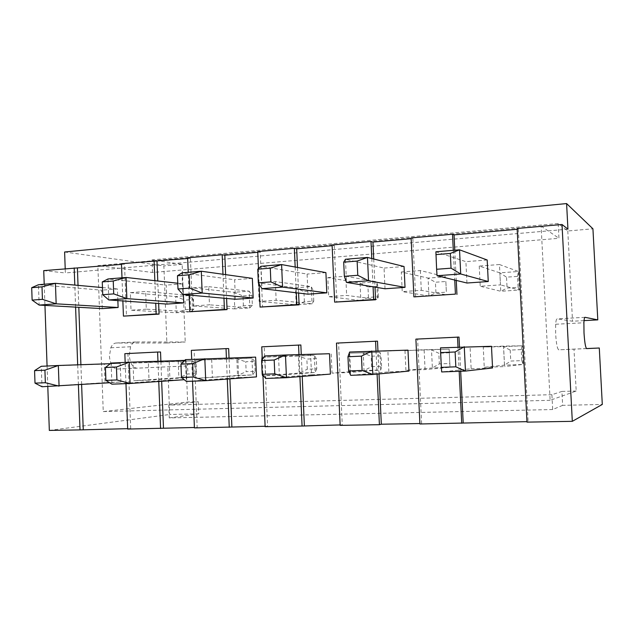 <?xml version="1.0" encoding="UTF-8"?>
<svg xmlns="http://www.w3.org/2000/svg" width="634" height="634" viewBox="0 0 634 634"><rect width="100%" height="100%" fill="white"/><g stroke="black" fill="none" stroke-linecap="round" stroke-linejoin="round"><path stroke-width="0.48" stroke-dasharray="3.17 2.38" d="M255.13 371.31L254.709 361.372L245.73 361.776L246.143 371.667L255.13 371.31L252.657 374.9L237.528 375.486L246.143 371.667M195.526 360.207L196.247 378.332L237.528 375.486L236.839 358.804L251.952 358.115L195.526 360.207L236.839 358.804L245.73 361.776M254.709 361.372L251.952 358.115L252.657 374.9L196.247 378.332M261.485 357.188L298.44 355.999L299.177 373.101L262.27 375.819L261.485 357.188L278.548 356.403L279.348 375.162L262.27 375.819M378.355 296.736L377.88 286.338L367.982 287.043L368.457 297.401L378.355 296.736L377.539 299.43L360.849 300.532L328.65 296.664L327.802 277.597L360.057 283.073L367.982 287.043M368.457 297.401L360.849 300.532L360.057 283.073L376.731 281.853L377.539 299.43L346.647 295.428L328.65 296.664M377.88 286.338L376.731 281.853L345.784 276.226L346.647 295.428M161.662 381.272L160.885 361.166M157.969 361.261L158.754 381.478M313.775 301.079L313.331 290.943L311.318 286.631L275.354 281.599L258.355 282.891L295.476 287.788L311.318 286.631L312.071 303.765L296.221 304.811L304.368 301.713L313.775 301.079L312.071 303.765L276.147 300.262L259.132 301.427L296.221 304.811L295.476 287.788L303.924 291.616L304.368 301.713M252.356 305.208L249.851 307.886L234.778 308.885L234.097 292.282L192.641 287.899L208.737 286.671L209.466 304.835L193.362 305.945L234.778 308.885L243.408 305.81L252.356 305.208L251.944 295.317L249.154 291.18L249.851 307.886L209.466 304.835M208.737 286.671L249.154 291.18L234.097 292.282L242.996 295.959L243.408 305.81M491.477 346.299L440.519 347.836L441.676 371.944L471.157 368.758L470.103 347.281M449.815 363.496L449.157 349.128L450.037 367.26L432.38 367.942L405.919 370.335L425.065 369.598L450.037 367.26L449.815 363.496L439.346 363.916L432.38 367.942L431.516 349.936L438.831 353.241L439.346 363.916M298.598 293.051L297.489 267.453M295.175 267.033L296.292 292.773M223.961 298.226L222.986 274.26M189.13 295.048L188.219 272.311M310.628 354.604L264.806 355.959L265.757 378.466L311.508 374.797L310.628 354.604L329.506 353.732M435.938 292.86L446.368 292.163L445.853 281.488L435.423 282.233L435.938 292.86L428.941 296.023L402.225 291.616L401.306 271.994L428.085 278.096L428.941 296.023L446.534 294.858L421.293 290.309L402.225 291.616M510.196 350.087L510.75 361.055L521.798 360.611L521.235 349.596L510.196 350.087L503.547 346.647L504.474 365.152L510.75 361.055M191.333 350.356L194.107 350.317L197.182 427.451L194.4 427.498M194.416 427.91L197.182 427.451M192.554 381.177L191.69 359.335M503.547 346.647L522.178 345.799L523.121 364.431L504.474 365.152L484.249 367.34L483.243 347.028L503.547 346.647M521.235 349.596L522.178 345.799L503.547 346.101L504.577 366.571L484.249 367.34M371.627 366.634L381.565 366.238L380.788 369.939L364.043 370.589L371.627 366.634L371.152 356.229L381.082 355.793L379.972 352.282L380.788 369.939L350.119 372.459L332.05 373.149L364.043 370.589L363.242 353.043L371.152 356.229M102.28 308.615L101.606 290.174L38.436 284.729L39.149 305.081M349.247 353.17L379.972 352.282L349.247 353.17L350.119 372.459M192.57 311.896L190.43 258.268L187.648 257.816M336.472 343.097L338.596 343.097L342.257 424.907L340.125 424.939M377.499 341.147L338.596 343.097M371.778 258.513L373.077 286.798M307.981 294.176L307.102 274.086L261.018 266.272L261.969 288.644M586.537 348.565L573.992 349.112L576.195 391.027L550.114 400.316L541.119 226.108L97.866 265.614L152.509 272.477L558.95 238.289L558.182 223.517L567.795 230.982L592.933 228.803M541.119 226.108L558.95 238.289M225.617 274.633L226.6 298.463M258.458 268.57L259.108 284.095M257.737 251.579L260.225 252.07L262.555 307.268M316.303 358.654L306.864 359.074L307.308 369.218L316.746 368.837L316.303 358.654L314.329 355.278L315.082 372.483L299.177 373.101L307.308 369.218M278.548 356.403L314.329 355.278L298.44 355.999L306.864 359.074M258.355 282.891L259.132 301.427M483.243 347.028L503.547 346.101M424.122 349.738L449.157 349.128L404.991 350.618L424.122 349.738L425.065 369.598M499.457 264.521L518.398 271.495L499.846 272.85L479.233 266.058L499.457 264.521L500.472 284.872L480.231 286.259L500.765 291.268L507.073 288.082L518.073 287.337L517.518 276.376L506.518 277.161L507.073 288.082M517.518 276.376L518.398 271.495L519.341 290.039L500.472 284.872M105.014 382.611L41.987 386.748L41.273 366.293L104.333 364.075L105.014 382.611L120.912 382.009L109.666 382.754M185.477 359.629L186.341 381.406L238.669 377.555L237.853 357.941L185.477 359.629M316.746 368.837L315.082 372.483L279.348 375.162M521.798 360.611L523.121 364.431L504.577 366.571M466.949 283.018L465.903 261.66L435.899 251.777L437.056 275.735M192.641 287.899L193.362 305.945M471.157 368.758L492.555 367.95M251.944 295.317L242.996 295.959M313.331 290.943L303.924 291.616M445.853 281.488L446.368 292.163M376.017 350.911L377.087 374.1M381.565 366.238L381.082 355.793M449.3 352.773L438.831 353.241M111.116 363.06L111.901 384.164L169.952 380.154L169.207 361.095L111.116 363.06M401.306 271.994L420.358 270.544L445.662 276.812L428.085 278.096L435.423 282.233M166.972 304.074L166.235 285.11L107.994 278.96L108.779 299.945M385.012 288.771L384.053 268.071L345.443 259.274L346.489 282.407M518.073 287.337L519.341 290.039L500.765 291.268L499.846 272.85L506.518 277.161M190.43 258.268L187.672 258.513M257.769 252.292L260.225 252.07M332.097 244.954L334.237 245.509L332.129 245.691M415.635 297.14L412.861 238.527L411.149 238.677M412.861 238.527L411.109 237.916M517.138 228.478L518.319 229.167L517.178 229.27M567.937 229.167L65.357 272.961L65.207 268.721M43.738 270.631L65.357 272.961M121.482 264.386L124.51 264.116L126.475 316.263M121.459 263.712L124.51 264.116M379.005 373.917L377.951 350.864M262.294 359.589L262.952 375.201M265.123 426.674L267.58 426.214L264.227 346.814L261.755 346.83M420.358 270.544L421.293 290.309M415.896 339.127L417.624 339.142L421.618 423.512L419.89 423.544M419.914 423.988L421.618 423.512M325.908 272.62L307.102 274.086M340.149 425.374L342.257 424.907M275.354 281.599L276.147 300.262M479.233 266.058L480.231 286.259M454.784 250.208L456.258 280.418M453.294 250.335L454.736 280.046M404.991 350.618L405.919 370.335M235.428 299.272L234.62 279.76L182.037 272.826L182.901 294.477M584.041 320.614L572.534 321.232L557.096 318.854C556.414 318.839 555.939 320.646 555.661 324.251L555.661 334.205C556.303 343.747 557.318 348.954 558.705 349.817L573.992 349.112M576.195 391.027L561.914 391.432L562.643 405.356L602.3 404.437M562.643 405.356L552.674 409.54L551.913 394.689L561.914 391.432M551.913 394.689L168.763 405.126L198.252 401.734L187.609 402.035L103.247 411.585L97.866 265.614M550.114 400.316L103.247 411.585M228.652 348.589L194.107 350.317M487.181 259.995L465.903 261.66M298.971 354.612L299.922 376.588M227.273 379.069L226.417 358.051M229.896 378.87L229.04 357.964M388.864 371.873L387.897 351.054L349.627 352.036L350.673 375.32L388.864 371.873L408.954 371.112M567.795 230.982L572.534 321.232M302.22 376.398L301.269 354.549M300.857 344.983L264.227 346.814M255.645 357.124L237.853 357.941M238.669 377.555L256.477 376.881M252.348 278.374L234.62 279.76M327.802 277.597L345.784 276.226M407.971 350.134L387.897 351.054M169.952 380.154L184.232 379.695M186.761 379.512L186 360.326L169.207 361.095M184.74 360.366L186 360.326M459.182 371.302L458.002 347.028M460.68 371.247L459.499 346.957M518.319 229.167L528.106 421.642L526.957 421.658M526.981 422.125L528.106 421.642M459.016 337.074L417.624 339.142M331.194 353.994L332.05 373.149M117.861 300.587L117.425 288.93L101.606 290.174M102.47 287.582L117.425 288.93M183.392 294.525L182.964 283.802L166.235 285.11M177.758 283.224L182.964 283.802M373.719 258.997L375.019 287.123M334.237 245.509L336.773 302.355M158.643 303.48L157.771 280.997M154.855 280.672L155.726 303.274M311.508 374.797L330.409 374.084M404.04 266.502L384.053 268.071M211.677 359.462L212.422 377.721M552.674 409.54L169.262 417.909L168.763 405.126M198.252 401.734L198.735 413.82L169.262 417.909M64.613 251.999L163.865 265.915L166.869 342.994L116.173 343.026C113.954 343.105 112.163 344.69 110.792 347.781L109.428 356.181C110.181 364.162 112.757 368.441 117.147 369.036L186.174 365.992L187.609 402.035M198.735 413.82L169.666 414.501L167.804 366.793M152.509 272.477L152.025 259.877L182.148 264.338L185.231 342.011L135.819 341.948C133.655 342.027 131.912 343.62 130.58 346.735L129.265 355.206C130.018 363.25 132.538 367.577 136.817 368.18L186.174 365.992M125.968 383.641L125.167 362.41M124.843 353.677L160.529 351.989M78.402 384.83L77.681 364.827M75.597 307.118L74.804 285.078M78.03 285.363L78.822 307.3M80.898 364.716L81.62 384.616M267.58 426.214L265.099 426.262M127.664 428.671L130.707 428.616L127.68 429.067M49.333 430.431L169.666 414.501M130.707 428.616L127.886 353.621M121.99 277.803L122.861 300.944M133.029 363.068L148.34 362.363L149.022 380.138L133.695 380.725L133.029 363.068L178.225 361.475L178.867 377.753L133.695 380.725M146.303 309.17L131.024 310.224L130.358 292.646L145.622 291.481L146.303 309.17L190.66 311.801L176.307 312.752L131.024 310.224M196.469 373.664L193.267 377.198L178.867 377.753L187.91 374.005L196.469 373.664L196.08 363.964L192.609 360.825L193.267 377.198L149.022 380.138M148.34 362.363L192.609 360.825L178.225 361.475L187.521 364.344L187.91 374.005M196.08 363.964L187.521 364.344M185.358 309.717L193.885 309.146L193.505 299.486L184.977 300.096L185.358 309.717L176.307 312.752L175.666 296.553L184.977 300.096M193.505 299.486L190.01 295.499L190.66 311.801L193.885 309.146M130.358 292.646L175.666 296.553L190.01 295.499L145.622 291.481M558.182 223.517L152.025 259.877M44.214 284.254L44.951 305.406M47.075 366.024L47.796 386.534M166.869 342.994L185.231 342.011M182.148 264.338L163.865 265.915M120.912 382.009L120.214 363.345L104.333 364.075M110.316 363.694L120.214 363.345M586.68 348.605L558.705 349.817M584.913 317.325L557.096 318.854M117.147 369.036L136.817 368.18M116.173 343.026L135.819 341.948M555.661 324.251L583.898 322.761M130.58 346.735L110.792 347.781"/><path stroke-width="0.95" d="M194.4 427.498L127.68 429.067L125.968 383.641M163.477 428.045L161.662 381.272M160.885 361.166L160.529 351.989L157.612 352.044L157.969 361.261M158.754 381.478L160.576 428.497M189.701 288.098L189.17 274.807L177.465 275.766L177.98 288.993L189.701 288.098L202.183 293.051L182.901 294.477L177.98 288.993M42.438 299.319L42.002 286.853L55.427 283.319L56.157 303.821L118.122 307.498L102.28 308.615L39.149 305.081L32.128 300.112L42.438 299.319L56.157 303.821L39.149 305.081M441.676 371.944L441.343 367.379L455.838 366.817L465.459 371.064L441.676 371.944M440.63 352.623L440.519 347.836L491.477 346.299L492.555 367.95L465.459 371.064L464.27 346.735L455.117 351.981L440.63 352.623L441.343 367.379M270.869 281.908L270.282 268.166L257.761 269.196L258.339 282.867L270.869 281.908L282.566 287.123L261.969 288.644L258.339 282.867M108.779 299.945L102.74 294.723L113.716 293.891L126.871 298.606L108.779 299.945L166.972 304.074L183.725 302.893L126.871 298.606L126.071 277.462L177.758 283.224M455.838 366.817L455.117 351.981M296.292 292.773L296.799 304.637L299.113 304.843L298.598 293.051M297.489 267.453L296.68 248.837L294.358 248.314L295.175 267.033M226.6 298.463L227.051 309.614L189.796 311.73L224.42 309.432L223.961 298.226M222.986 274.26L222.185 254.741L187.648 257.816L188.219 272.311M189.796 311.73L189.13 295.048M270.282 268.166L281.591 264.568L282.566 287.123L326.803 292.853L325.908 272.62L281.591 264.568L261.018 266.272L257.761 269.196M274.189 360.009L285.474 355L264.806 355.959L261.612 360.572L262.191 374.329L274.776 373.838L274.189 360.009L261.612 360.572M274.776 373.838L286.449 377.698L265.757 378.466L262.191 374.329M177.465 275.766L182.037 272.826L201.303 271.225L202.183 293.051L253.172 298.028L252.348 278.374L201.303 271.225L189.17 274.807M362.101 370.454L361.451 356.142L371.754 351.014L372.832 374.496L350.673 375.32L348.605 370.977L362.101 370.454L372.832 374.496L408.954 371.112L407.971 350.134L349.627 352.036L347.971 356.736L348.605 370.977M361.451 356.142L347.971 356.736M265.099 426.262L194.416 427.91L192.554 381.177M191.69 359.335L191.333 350.356L226.029 348.621L228.652 348.589L229.04 357.964M227.051 309.614L224.42 309.432M102.47 287.582L55.427 283.319L38.436 284.729L31.7 287.693L32.128 300.112M455.426 294.121L413.899 296.87L455.426 294.121L454.736 280.046M113.716 293.891L113.24 281.021L126.071 277.462L107.994 278.96L102.264 281.916L102.74 294.723M113.24 281.021L102.264 281.916M193.243 377L192.704 363.631L204.83 358.733L205.709 380.685L186.341 381.406L181.475 377.452L193.243 377L205.709 380.685L256.477 376.881L255.645 357.124L185.477 359.629L180.952 364.154L181.475 377.452M192.704 363.631L180.952 364.154M377.951 350.864L377.499 341.147L336.472 343.097L340.149 425.374L379.409 424.693L377.087 374.1M371.778 258.513L370.993 241.491L332.097 244.954L334.649 302.125L373.664 299.541L373.077 286.798M285.474 355L329.506 353.732L330.409 374.084L286.449 377.698L285.474 355M326.803 292.853L307.981 294.176L261.969 288.644M222.185 254.741L224.824 255.217L225.617 274.633M294.358 248.314L257.737 251.579L258.458 268.57M259.108 284.095L260.075 307.07L299.113 304.843M296.799 304.637L260.075 307.07M116.925 379.956L116.442 367.015L105.426 367.506L105.902 380.384L116.925 379.956L130.073 383.491L111.901 384.164L105.902 380.384M109.666 382.754L41.987 386.748L35.005 383.134L45.355 382.73L59.065 386.114L58.336 365.501L110.316 363.694M357.774 275.283L357.124 261.065L367.466 257.444L368.536 280.783L346.489 282.407L344.349 276.313L357.774 275.283L368.536 280.783L405.015 287.368L404.04 266.502L367.466 257.444L345.443 259.274L343.707 262.159L344.349 276.313M357.124 261.065L343.707 262.159M451.051 268.174L460.712 273.983L437.056 275.735L436.62 269.276L451.051 268.174L450.33 253.434L459.531 249.812L460.712 273.983L488.251 281.528L487.181 259.995L459.531 249.812L435.899 251.777L436.62 269.276M488.251 281.528L466.949 283.018L437.056 275.735M450.33 253.434L435.923 254.614M375.574 341.14L376.017 350.911M116.442 367.015L129.273 362.22L111.116 363.06L105.426 367.506M405.015 287.368L385.012 288.771L346.489 282.407M187.672 258.513L121.459 263.712L121.99 277.803M224.824 255.217L257.769 252.292M332.129 245.691L296.68 248.837M370.993 241.491L372.943 242.069L373.719 258.997M411.149 238.677L372.943 242.069M517.178 229.27L454.039 234.873L452.51 234.231L411.109 237.916L413.899 296.87M65.207 268.721L64.613 251.999L566.598 203.569L567.937 229.167L562.009 224.484L517.138 228.478L526.981 422.125L572.312 421.333L602.3 404.437L599.288 348.011L586.537 348.565M44.214 284.254L43.738 270.631L121.482 264.386M419.89 423.544L381.319 424.217L379.409 424.693M381.319 424.217L379.005 373.917M301.269 354.549L300.857 344.983L261.755 346.83L262.294 359.589M262.952 375.201L265.123 426.674L302.069 426.032L299.922 376.588M526.957 421.658L419.914 423.988L415.896 339.127L459.016 337.074L459.499 346.957M42.002 286.853L31.7 287.693M454.039 234.873L454.784 250.208M456.258 280.418L456.94 294.406M452.51 234.231L453.294 250.335M253.172 298.028L235.428 299.272L182.901 294.477M566.598 203.569L592.933 228.803L597.791 319.877L585.024 317.317C584.461 317.301 584.08 319.116 583.898 322.761L584.001 332.81C584.627 342.455 585.523 347.717 586.68 348.605L599.288 348.011M597.791 319.877L584.041 320.614M562.009 224.484L572.312 421.333M298.551 344.991L298.971 354.612M229.254 427.3L227.273 379.069M226.417 358.051L226.029 348.621M231.87 426.841L229.896 378.87M184.74 360.366L129.273 362.22L130.073 383.491L184.232 379.695M340.125 424.939L302.069 426.032M304.36 425.572L302.22 376.398M461.711 423.258L459.182 371.302M458.002 347.028L457.51 337.042M463.192 422.783L460.68 371.247M118.122 307.498L117.861 300.587M183.725 302.893L183.392 294.525M375.019 287.123L375.597 299.787L334.649 302.125M375.597 299.787L373.664 299.541M155.726 303.274L156.138 313.957L159.055 314.107L158.643 303.48M157.771 280.997L157.002 261.232M154.086 260.804L154.855 280.672M125.167 362.41L124.843 353.677L157.612 352.044M47.796 386.534L49.333 430.431L80.027 429.9L78.402 384.83M77.681 364.827L75.597 307.118M74.804 285.078L74.186 267.92M80.027 429.9L127.664 428.671M77.411 268.301L78.03 285.363M78.822 307.3L80.898 364.716M81.62 384.616L83.236 429.456M156.138 313.957L123.432 316.128L159.055 314.107M122.861 300.944L123.432 316.128M44.951 305.406L47.075 366.024M45.355 382.73L44.919 370.193L34.569 370.652L35.005 383.134M44.919 370.193L58.336 365.501L41.273 366.293L34.569 370.652"/></g></svg>

